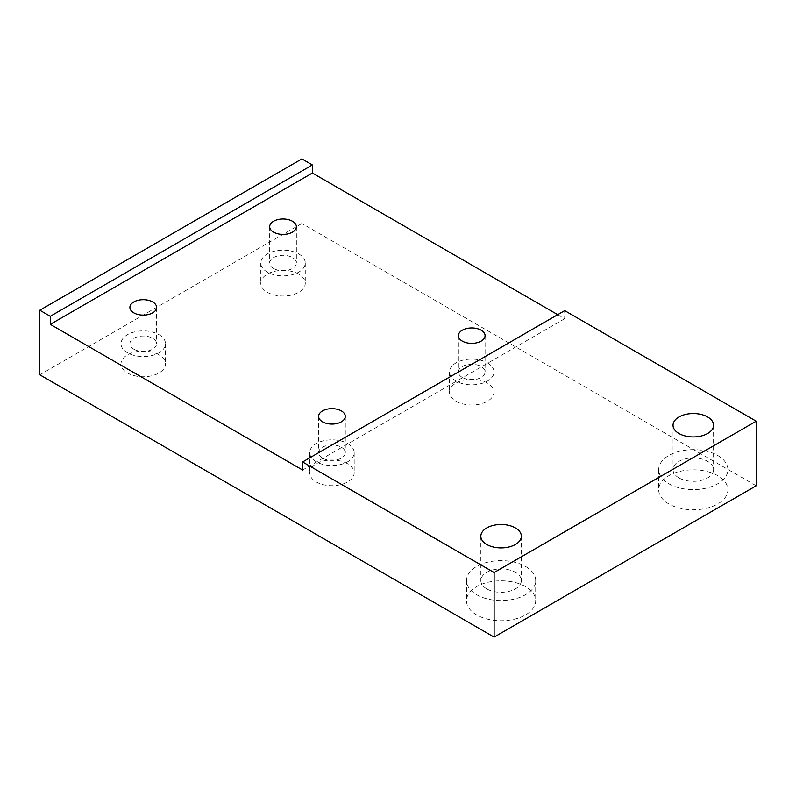 <?xml version="1.0" encoding="UTF-8"?>
<svg xmlns="http://www.w3.org/2000/svg" width="796" height="796" viewBox="0 0 796 796"><rect width="100%" height="100%" fill="white"/><g stroke="black" fill="none" stroke-linecap="round" stroke-linejoin="round"><path stroke-width="0.6" stroke-dasharray="3.98 2.98" d="M717.763 455.501A34.596 19.97 180 0 1 727.892 469.63A34.596 19.97 180 0 1 693.296 489.6A34.596 19.97 180 0 1 658.7 469.63A34.596 19.97 180 0 1 680.053 451.173A34.596 19.97 180 0 1 717.763 455.501M678.968 477.899A20.258 11.701 180 0 1 673.038 469.63A20.258 11.701 180 0 1 693.296 457.929A20.258 11.701 180 0 1 713.564 469.63A20.258 11.701 180 0 1 701.047 480.436A20.258 11.701 180 0 1 678.968 477.899M717.763 475.68A34.596 19.97 0 0 0 680.053 471.351A34.596 19.97 0 0 0 658.7 489.799A34.596 19.97 0 0 0 693.296 509.778A34.596 19.97 0 0 0 727.892 489.799A34.596 19.97 0 0 0 717.763 475.68M525.559 566.473A34.596 19.97 180 0 1 535.688 580.592A34.596 19.97 180 0 1 501.092 600.562A34.596 19.97 180 0 1 466.496 580.592A34.596 19.97 180 0 1 487.849 562.145A34.596 19.97 180 0 1 525.559 566.473M486.764 588.871A20.258 11.701 180 0 1 480.834 580.592A20.258 11.701 180 0 1 501.092 568.891A20.258 11.701 180 0 1 521.35 580.592A20.258 11.701 180 0 1 508.843 591.398A20.258 11.701 180 0 1 486.764 588.871M525.559 586.642A34.596 19.97 0 0 0 487.849 582.314A34.596 19.97 0 0 0 466.496 600.771A34.596 19.97 0 0 0 501.092 620.741A34.596 19.97 0 0 0 535.688 600.771A34.596 19.97 0 0 0 525.559 586.642M298.749 253.944A22.238 12.835 180 0 1 305.266 263.018A22.238 12.835 180 0 1 283.028 275.864A22.238 12.835 180 0 1 260.79 263.018A22.238 12.835 180 0 1 274.52 251.158A22.238 12.835 180 0 1 298.749 253.944M273.595 268.471A13.343 7.701 180 0 1 269.685 263.018A13.343 7.701 180 0 1 283.028 255.317A13.343 7.701 180 0 1 296.371 263.018A13.343 7.701 180 0 1 288.132 270.142A13.343 7.701 180 0 1 273.595 268.471M298.749 274.123A22.238 12.835 0 0 0 274.52 271.337A22.238 12.835 0 0 0 260.79 283.197A22.238 12.835 0 0 0 283.028 296.042A22.238 12.835 0 0 0 305.266 283.197A22.238 12.835 0 0 0 298.749 274.123M487.46 362.896A22.238 12.835 180 0 1 493.978 371.971A22.238 12.835 180 0 1 471.739 384.816A22.238 12.835 180 0 1 449.501 371.971A22.238 12.835 180 0 1 463.222 360.11A22.238 12.835 180 0 1 487.46 362.896M462.297 377.423A13.343 7.701 180 0 1 458.397 371.971A13.343 7.701 180 0 1 471.739 364.269A13.343 7.701 180 0 1 485.082 371.971A13.343 7.701 180 0 1 476.844 379.095A13.343 7.701 180 0 1 462.297 377.423M487.46 383.075A22.238 12.835 0 0 0 463.222 380.289A22.238 12.835 0 0 0 449.501 392.149A22.238 12.835 0 0 0 471.739 404.985A22.238 12.835 0 0 0 493.978 392.149A22.238 12.835 0 0 0 487.46 383.075M158.971 334.648A22.238 12.835 180 0 1 165.478 343.723A22.238 12.835 180 0 1 143.24 356.568A22.238 12.835 180 0 1 121.002 343.723A22.238 12.835 180 0 1 134.733 331.862A22.238 12.835 180 0 1 158.971 334.648M133.808 349.175A13.343 7.701 180 0 1 129.897 343.723A13.343 7.701 180 0 1 143.24 336.021A13.343 7.701 180 0 1 156.583 343.723A13.343 7.701 180 0 1 148.345 350.847A13.343 7.701 180 0 1 133.808 349.175M158.971 354.827A22.238 12.835 0 0 0 134.733 352.041A22.238 12.835 0 0 0 121.002 363.901A22.238 12.835 0 0 0 143.24 376.747A22.238 12.835 0 0 0 165.478 363.901A22.238 12.835 0 0 0 158.971 354.827M347.673 443.601A22.238 12.835 180 0 1 354.19 452.675A22.238 12.835 180 0 1 331.952 465.521A22.238 12.835 180 0 1 309.714 452.675A22.238 12.835 180 0 1 323.445 440.815A22.238 12.835 180 0 1 347.673 443.601M322.519 458.128A13.343 7.701 180 0 1 318.609 452.675A13.343 7.701 180 0 1 331.952 444.974A13.343 7.701 180 0 1 345.295 452.675A13.343 7.701 180 0 1 337.056 459.799A13.343 7.701 180 0 1 322.519 458.128M347.673 463.779A22.238 12.835 0 0 0 323.445 460.993A22.238 12.835 0 0 0 309.714 472.854A22.238 12.835 0 0 0 331.952 485.689A22.238 12.835 0 0 0 354.19 472.854A22.238 12.835 0 0 0 347.673 463.779M557.707 314.669L564.692 318.708L564.692 310.639M564.692 318.708L302.599 470.028M756.2 485.769L301.893 223.477L301.893 158.911M301.893 223.477L39.8 374.797M658.7 469.63L658.7 489.799M727.892 469.63L727.892 489.799M673.038 425.233L673.038 469.63M713.564 425.233L713.564 469.63M466.496 580.592L466.496 600.771M535.688 580.592L535.688 600.771M480.834 536.206L480.834 580.592M521.35 536.206L521.35 580.592M260.79 263.018L260.79 283.197M305.266 263.018L305.266 283.197M269.685 226.701L269.685 263.018M296.371 226.701L296.371 263.018M449.501 371.971L449.501 392.149M493.978 371.971L493.978 392.149M458.397 335.653L458.397 371.971M485.082 335.653L485.082 371.971M121.002 343.723L121.002 363.901M165.478 343.723L165.478 363.901M129.897 307.405L129.897 343.723M156.583 307.405L156.583 343.723M309.714 452.675L309.714 472.854M354.19 452.675L354.19 472.854M318.609 416.358L318.609 452.675M345.295 416.358L345.295 452.675"/><path stroke-width="1.19" d="M678.968 433.512A20.258 11.701 180 0 1 673.038 425.233A20.258 11.701 180 0 1 693.296 413.542A20.258 11.701 180 0 1 713.564 425.233A20.258 11.701 180 0 1 701.047 436.049A20.258 11.701 180 0 1 678.968 433.512M486.764 544.474A20.258 11.701 180 0 1 480.834 536.206A20.258 11.701 180 0 1 501.092 524.504A20.258 11.701 180 0 1 521.35 536.206A20.258 11.701 180 0 1 508.843 547.011A20.258 11.701 180 0 1 486.764 544.474M273.595 232.153A13.343 7.701 180 0 1 269.685 226.701A13.343 7.701 180 0 1 283.028 218.999A13.343 7.701 180 0 1 296.371 226.701A13.343 7.701 180 0 1 288.132 233.825A13.343 7.701 180 0 1 273.595 232.153M462.297 341.106A13.343 7.701 180 0 1 458.397 335.653A13.343 7.701 180 0 1 471.739 327.952A13.343 7.701 180 0 1 485.082 335.653A13.343 7.701 180 0 1 476.844 342.777A13.343 7.701 180 0 1 462.297 341.106M133.808 312.858A13.343 7.701 180 0 1 129.897 307.405A13.343 7.701 180 0 1 143.24 299.704A13.343 7.701 180 0 1 156.583 307.405A13.343 7.701 180 0 1 148.345 314.529A13.343 7.701 180 0 1 133.808 312.858M322.519 421.81A13.343 7.701 180 0 1 318.609 416.358A13.343 7.701 180 0 1 331.952 408.656A13.343 7.701 180 0 1 345.295 416.358A13.343 7.701 180 0 1 337.056 423.482A13.343 7.701 180 0 1 322.519 421.81M302.599 461.959L494.107 572.523L756.2 421.203L564.692 310.639L302.599 461.959L302.599 470.028L50.287 324.36L50.287 316.291L312.38 164.961L312.38 173.04L557.707 314.669M50.287 324.36L312.38 173.04M312.38 164.961L301.893 158.911L39.8 310.231L50.287 316.291M494.107 572.523L494.107 637.089L39.8 374.797L39.8 310.231M494.107 637.089L756.2 485.769L756.2 421.203"/></g></svg>
